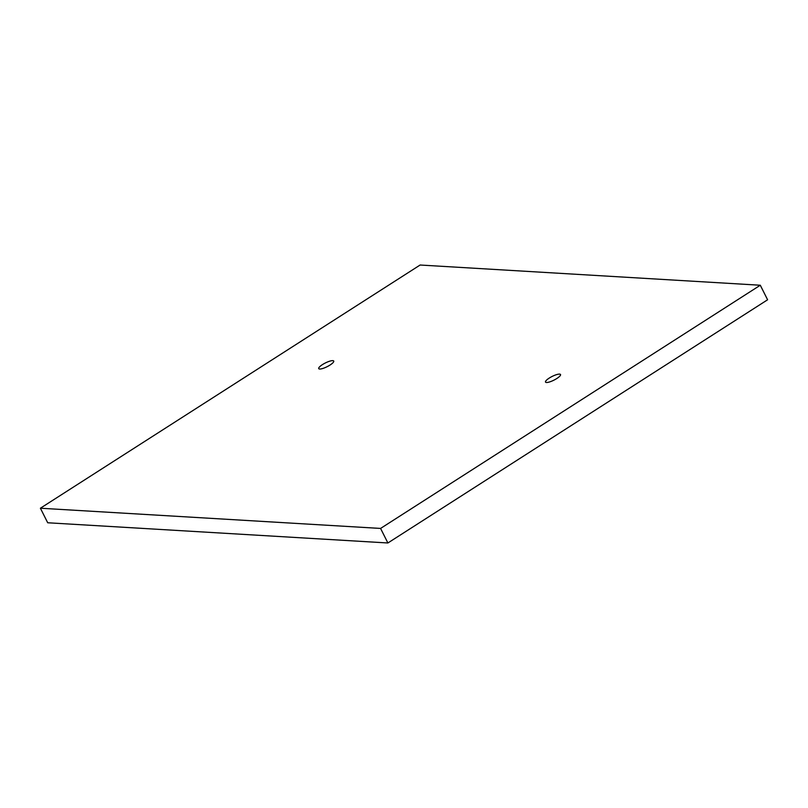 <?xml version="1.0" encoding="UTF-8"?>
<svg xmlns="http://www.w3.org/2000/svg" width="808" height="808" viewBox="0 0 808 808"><rect width="100%" height="100%" fill="white"/><g stroke="black" fill="none" stroke-linecap="round" stroke-linejoin="round"><path stroke-width="1.21" d="M556.793 378.528A8.393 2.06 153.3 0 1 545.511 382.073A8.393 2.06 153.3 0 1 549.238 378.083A8.393 2.06 153.3 0 1 560.52 374.528A8.393 2.06 153.3 0 1 556.793 378.528M330.007 365.054A8.393 2.06 153.3 0 1 318.726 368.61A8.393 2.06 153.3 0 1 322.453 364.61A8.393 2.06 153.3 0 1 333.734 361.065A8.393 2.06 153.3 0 1 330.007 365.054M760.288 285.234L380.578 528.432L40.4 508.222L420.109 265.024L760.288 285.234L767.6 299.778L387.891 542.976L380.578 528.432M387.891 542.976L47.712 522.766L40.4 508.222"/></g></svg>
